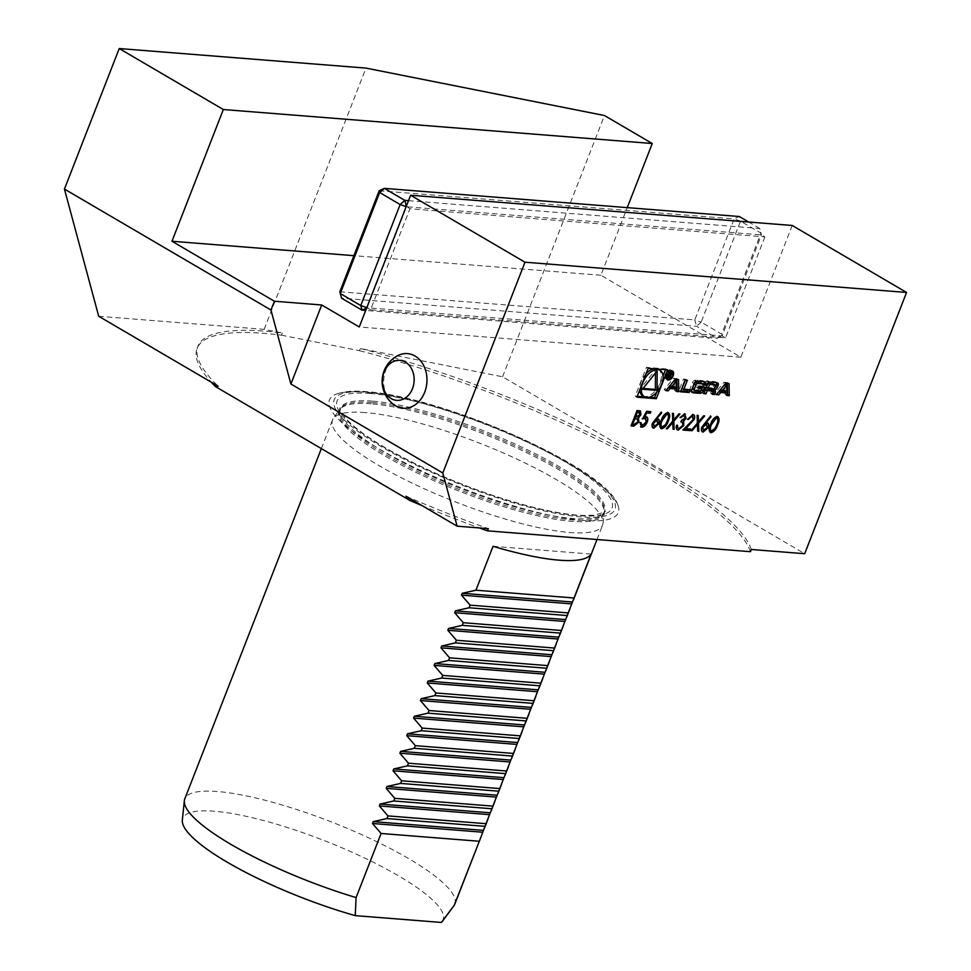 <?xml version="1.0" encoding="UTF-8"?>
<svg xmlns="http://www.w3.org/2000/svg" width="971" height="971" viewBox="0 0 971 971"><rect width="100%" height="100%" fill="white"/><g stroke="black" fill="none" stroke-linecap="round" stroke-linejoin="round"><path stroke-width="0.73" stroke-dasharray="4.86 3.64" d="M764.881 236.9L725.507 337.884L370.546 309.761L409.92 208.765L764.881 236.9L761.47 234.897L406.509 206.762L367.135 307.758L722.096 335.893L761.47 234.897L761.009 233.125L721.635 334.121L701.159 322.129L740.533 221.133L761.009 233.125L759.771 228.501L748.714 222.031M725.507 337.884L722.096 335.893L721.635 334.121L716.962 338.284L365.703 310.441M409.92 208.765L406.351 206.18M370.546 309.761L366.795 307.637M379.2 190.765L734.161 218.9L694.787 319.896L339.826 291.761L341.525 298.158L696.486 326.292L716.962 338.284L722.096 335.893M408.512 200.669L759.771 228.501L761.47 234.897M701.159 322.129L696.486 326.292L694.787 319.896L701.159 322.129M740.533 221.133L734.161 218.9L739.283 216.509L740.533 221.133M98.702 316.267L264.124 329.375L282.282 332.98A297.065 65.106 21.3 0 0 197.963 346.198A297.065 65.106 21.3 0 0 218.123 386.203M282.282 332.98L281.42 335.177A297.065 65.106 21.3 0 0 197.113 348.383A297.065 65.106 21.3 0 0 211.193 382.149M281.42 335.177L359.464 350.701L360.326 348.504L502.59 376.797L804.692 553.713M750.449 551.686A297.065 65.106 21.3 0 0 359.464 350.701M421.851 505.515A297.065 65.106 21.3 0 0 479.407 527.945M583.45 520.456A155.032 33.973 -158.7 0 1 404.288 462.524A155.032 33.973 -158.7 0 1 334.874 394.772A155.032 33.973 -158.7 0 1 364.331 392.138A155.032 33.973 -158.7 0 1 516.523 437.278A155.032 33.973 -158.7 0 1 617.859 505.102A155.032 33.973 -158.7 0 1 583.45 520.456M405.987 496.217A297.065 65.106 21.3 0 0 488.328 528.649M751.311 549.489A297.065 65.106 21.3 0 0 360.326 348.504M454.816 904.135A144.91 31.752 21.3 0 0 372.524 839.636A144.91 31.752 21.3 0 0 217.395 791.523A144.91 31.752 21.3 0 0 184.793 798.854M442.242 921.443A139.739 30.623 21.3 0 0 324.083 840.534A139.739 30.623 21.3 0 0 182.33 820.107M365.145 412.578A144.91 31.752 21.3 0 0 333.478 418.222A144.91 31.752 21.3 0 0 332.543 419.909A144.91 31.752 21.3 0 0 456.018 502.128A144.91 31.752 21.3 0 0 602.566 525.19A144.91 31.752 21.3 0 0 603.015 523.308A144.91 31.752 21.3 0 0 516.487 458.907A144.91 31.752 21.3 0 0 365.145 412.578M493.05 546.297L591.157 554.077M264.124 329.375L365.982 68.104M502.59 376.797L604.46 115.525M792.202 225.478L740.849 357.207L600.891 275.242L627.254 207.636M397.685 355.689A27.394 21.617 -85.5 0 0 383.776 379.188A27.394 21.617 -85.5 0 0 393.789 404.604M600.891 275.242L353.893 255.676M740.849 357.207L359.258 326.972M665.511 369.72L665.839 368.883L646.419 367.341L635.18 396.168L637.219 396.326M644.683 396.921L649.162 397.273M635.18 396.168L636.891 397.163M646.419 367.341L648.13 368.337M665.839 368.883L667.55 369.878M658.047 369.126A15.378 8.824 120.4 0 0 655.959 368.543A15.378 8.824 120.4 0 0 653.568 368.774M645.994 373.823A15.378 8.824 120.4 0 0 639.683 390.014M642.741 395.792A15.378 8.824 120.4 0 0 658.132 386.98A15.378 8.824 120.4 0 0 658.277 369.259M656.736 392.223L663.047 376.032M655.425 373.046L655.425 369.915L640.702 388.242L642.401 389.25M655.425 369.915L657.136 370.91M640.702 388.242L643.057 388.436M724.973 384.237L725.082 390.111L726.793 391.119M727.364 383.424L727.352 382.562L729.051 383.557M725.119 392.029L725.167 394.493L726.854 394.627M725.167 394.493L726.878 395.488M727.352 382.562L724.002 382.295L714.62 393.656L716.999 393.838M714.62 393.656L716.331 394.651M724.002 382.295L725.713 383.302M725.082 390.111L720.421 389.747M716.586 382.647A2.525 1.444 120.4 0 0 716.161 382.113A2.525 1.444 120.4 0 0 716.1 382.076A17.891 10.268 120.4 0 0 713.855 381.494L706.572 380.911L701.997 392.648L704.036 392.818M712.144 388.728L712.034 388.655A17.891 10.268 120.4 0 0 713.624 388.436A2.525 1.444 120.4 0 0 714.972 387.526M713.734 389.966A2.525 1.444 120.4 0 0 713.309 389.432A2.525 1.444 120.4 0 0 713.248 389.395A17.891 10.268 120.4 0 0 711.913 388.946M711.306 390.269A1.602 0.922 120.4 0 1 711.294 391.556L710.602 393.34L712.641 393.498M710.602 393.34L712.313 394.335M701.997 392.648L703.708 393.656M706.572 380.911L708.284 381.919M706.39 387.405L711.743 387.83A1.602 0.922 120.4 0 0 713.297 386.446L714.996 387.441M713.697 384.14A1.602 0.922 120.4 0 1 713.685 385.426L713.297 386.446M704.181 381.676A2.525 1.444 120.4 0 0 703.769 381.13A2.525 1.444 120.4 0 0 703.708 381.093A17.891 10.268 120.4 0 0 701.463 380.511L697.093 380.171A17.891 10.268 120.4 0 0 694.532 380.377A2.525 1.444 120.4 0 0 692.457 382.513L689.932 388.983A2.525 1.444 120.4 0 0 690.211 391.277A2.525 1.444 120.4 0 0 690.272 391.313A17.891 10.268 120.4 0 0 691.498 391.738M703.125 385.002L701.414 383.994L702.992 384.128M701.414 383.994A1.602 0.922 120.4 0 0 701.305 383.157M700.067 387.587L699.703 388.534A1.602 0.922 120.4 0 1 698.149 389.905L693.1 389.505L694.799 390.512M702.676 386.919L703.004 386.082L697.166 385.621L696.51 387.295L698.55 387.465M696.51 387.295L698.222 388.303M697.166 385.621L698.877 386.616M703.004 386.082L704.715 387.077M688.002 389.966L688.33 389.128L682.018 388.631M688.33 389.128L690.029 390.136M685.344 380.098L685.672 379.26L683.39 379.078L678.814 390.815L680.841 390.973M678.814 390.815L680.513 391.811M683.39 379.078L685.089 380.074M685.672 379.26L687.371 380.256M669.784 370.728A4.102 2.355 120.4 0 0 666.033 373.75A4.102 2.355 120.4 0 0 666.252 377.998A4.102 2.355 120.4 0 0 670.366 375.643A4.102 2.355 120.4 0 0 670.403 370.91A4.102 2.355 120.4 0 0 669.784 370.728M671.592 370.837A5.073 2.913 120.4 0 0 670.888 370.085A5.073 2.913 120.4 0 0 670.124 369.842A5.073 2.913 120.4 0 0 665.499 373.592A5.073 2.913 120.4 0 0 665.766 378.836A5.073 2.913 120.4 0 0 666.774 379.066M667.732 378.86A5.073 2.913 120.4 0 0 671.883 371.772M668.716 374.575L670.208 373.082L669.699 371.444L668.303 371.335L666.106 376.966L667.975 374.551L668.861 377.185L669.055 374.77M670.366 372.585L671.495 373.835M668.861 377.185L670.124 377.925M668.412 377.161L670.124 378.156M669.954 375.619L668.922 375.109M667.465 374.515L668.849 375.316M666.494 377.003L667.878 377.804M666.106 376.966L667.805 377.974M668.303 371.335L670.014 372.33M669.82 372.828L668.436 372.027L669.614 372.148L668.752 373.932L667.72 373.859L669.104 374.66M668.436 372.027L667.72 373.859M674.614 388.024L674.663 390.488L676.374 391.483M676.86 379.43L676.848 378.556L673.498 378.302L664.115 389.65L666.494 389.844M664.115 389.65L665.827 390.645M673.498 378.302L675.209 379.297M676.848 378.556L678.547 379.564M674.469 380.231L674.578 386.106L676.289 387.113M674.578 386.106L669.917 385.742M674.663 390.488L676.35 390.621M710.626 432.471C708.417 431.233 708.308 428.454 710.311 424.121L710.651 424.327M710.311 424.121C711.707 419.739 713.916 417.129 716.926 416.316L717.266 416.51M716.926 416.316L717.86 416.656M710.942 430.821L714.522 428.429L716.416 424.594C717.982 421.232 717.945 418.987 716.343 417.894M702.87 431.852C701.038 431.44 700.601 429.801 701.56 426.924L710.614 415.989M705.516 422.664L706.985 422.81M706.645 422.603L707.616 422.955M703.089 430.189L706.973 427.41L705.832 424.169M691.134 430.517L697.433 423.101M697.093 422.907L697.129 415.321M696.79 415.127L698.198 415.406M698.113 421.705L703.611 415.831M703.271 415.637L704.691 415.916M697.421 431.015L697.142 424.193M687.177 419.229L692.893 414.581M692.554 414.374L693.597 414.751M685.465 428.442L690.624 429.024M682.625 429.837L689.471 423.999M689.119 423.805L693.258 419.448M692.918 419.241L691.886 415.952M679.676 417.421L684.628 413.925M684.288 413.731L685.271 414.083M677.964 429.874C676.083 429.57 675.525 427.968 676.277 425.08L676.617 425.274M676.277 425.08L677.552 425.347M677.188 427.337L678.935 428.502M678.595 428.308L682.844 425.468M682.504 425.262L682.164 422.3M680.586 421.754L681.533 420.382M681.193 420.188L685.174 418.076M684.834 417.882L683.693 415.297M666.446 428.563L672.745 421.147M672.405 420.953L672.442 413.367M672.102 413.161L673.51 413.452M673.425 419.751L678.923 413.877M678.583 413.682L680.003 413.962M672.733 429.061L672.454 422.239M661.251 428.551C659.042 427.325 658.933 424.545 660.935 420.212L661.275 420.407M660.935 420.212C662.331 415.819 664.54 413.221 667.55 412.396L667.89 412.602M667.55 412.396L668.485 412.736M661.567 426.912L665.147 424.521L667.041 420.686C668.606 417.312 668.57 415.078 666.968 413.974M653.495 427.944C651.662 427.531 651.225 425.893 652.184 423.016L661.239 412.068M656.141 418.756L657.61 418.889M657.27 418.695L658.241 419.047M653.714 426.269L657.598 423.502L656.457 420.249M642.79 418.501L646.625 411.316M646.285 411.121L650.873 411.655M644.259 416.753L645.933 416.753M645.594 416.547L646.65 416.923M641.163 426.961L640.047 422.579M639.695 422.373L640.969 422.652M641.406 425.286L642.183 425.589M641.843 425.395L646.322 421.9M645.982 421.705L644.817 418.113M630.737 425.735L637.061 410.563M636.721 410.357L640.326 411M632.279 424.23L633.602 424.327L637.607 421.778L636.988 418.902M635.119 416.935L639.61 414.544L638.299 412.117M371.116 403.802A141.972 31.108 21.3 0 0 340.093 409.337A141.972 31.108 21.3 0 0 460.145 491.544A141.972 31.108 21.3 0 0 604.156 512.3A141.972 31.108 21.3 0 0 519.388 449.209A141.972 31.108 21.3 0 0 371.116 403.802M371.784 402.528A141.778 31.072 21.3 0 0 339.886 409.701A141.778 31.072 21.3 0 0 460.691 490.149A141.778 31.072 21.3 0 0 604.059 512.7A141.778 31.072 21.3 0 0 523.551 449.597A141.778 31.072 21.3 0 0 371.784 402.528M372.33 401.132A141.778 31.072 21.3 0 0 340.433 408.318A141.778 31.072 21.3 0 0 461.237 488.753A141.778 31.072 21.3 0 0 604.605 511.316A141.778 31.072 21.3 0 0 524.097 448.214A141.778 31.072 21.3 0 0 372.33 401.132M370.291 393.473A147.568 32.334 21.3 0 0 448.456 478.873A147.568 32.334 21.3 0 0 604.969 491.277A147.568 32.334 21.3 0 0 370.291 393.473M368.07 392.175A150.711 33.026 21.3 0 0 447.898 479.395A150.711 33.026 21.3 0 0 607.749 492.066A150.711 33.026 21.3 0 0 368.07 392.175M716.1 382.076L717.812 383.084M713.248 389.395L714.959 390.403M711.294 391.556L713.005 392.551M713.855 381.494L715.566 382.489M711.743 387.83L713.442 388.825M713.685 385.426L715.396 386.422M703.708 381.093L705.419 382.101M698.149 389.905L699.848 390.912M699.703 388.534L701.402 389.529M690.272 391.313L691.85 392.248M689.932 388.983L691.643 389.99M692.457 382.513L694.168 383.509M694.532 380.377L696.243 381.372M697.093 380.171L698.804 381.166M701.463 380.511L703.162 381.506M668.91 375.607L670.16 376.335M668.449 375.911L670.16 376.918M668.752 373.932L670.463 374.927M197.113 348.383L197.963 346.198M596.983 539.524L602.566 525.19M321.352 448.602L332.543 419.909M603.015 523.308L604.605 511.316C607.251 511.244 603.756 512.53 594.106 515.14L583.862 515.467C571.13 515.103 554.902 512.53 535.203 507.76C498.341 498.548 460.849 485.063 422.737 467.318C384.091 448.784 358.348 432.398 345.506 418.161C340.238 409.883 338.539 406.594 340.433 408.318L333.478 418.222M617.859 505.102C607.142 468.156 441.283 396.144 366.468 391.665C352.789 390.451 342.253 391.483 334.874 394.772M716.161 382.113L717.872 383.12M713.309 389.432L715.02 390.427M703.769 381.13L705.48 382.137M690.211 391.277L691.91 392.284M665.766 378.836L667.478 379.831M670.888 370.085L672.6 371.08"/><path stroke-width="1.46" d="M645.933 416.753C647.888 417.178 648.312 418.95 647.232 422.033C645.764 425.383 643.858 427.082 641.515 427.167L640.047 422.579L640.969 422.652L642.183 425.589L646.322 421.9L645.157 418.307L642.559 418.914L646.625 411.316L650.873 411.655L650.254 413.233L646.735 412.954L644.598 416.947L646.82 417.008M645.594 416.547C647.536 416.984 647.973 418.744 646.892 421.839C645.424 425.177 643.518 426.888 641.163 426.961L640.678 426.912M641.406 425.286L642.183 425.589M645.776 418.452L642.219 418.719M657.61 418.889C659.394 419.29 659.819 420.892 658.896 423.684L653.835 428.138C652.014 427.726 651.577 426.087 652.524 423.21L661.239 412.068L661.639 412.966L656.481 418.95L658.411 419.132M657.27 418.695C659.054 419.084 659.479 420.686 658.556 423.49L653.835 428.138L653.034 427.908M666.312 428.721L672.745 421.147L672.442 413.367L673.51 413.452L673.765 419.945L678.923 413.877L680.003 413.962L673.825 421.232L674.141 429.34L673.073 429.255L672.794 422.434L667.393 428.806L666.312 428.721M684.628 413.925L686.096 418.161L683.657 421.22L683.827 425.407L678.304 430.08C676.435 429.765 675.865 428.162 676.617 425.274L677.552 425.347L677.527 427.531L678.935 428.502L682.844 425.468L682.346 422.397L680.926 421.96L681.533 420.382L685.174 418.076L684.033 415.503L680.016 417.627L684.628 413.925L685.453 414.168M684.531 415.612L683.693 415.297L680.938 417.7M684.288 413.731L685.757 417.955L683.317 421.026L683.475 425.201L678.304 430.08L677.333 429.789M677.212 425.152L677.188 427.337L678.935 428.502M692.893 414.581C694.714 414.945 695.163 416.547 694.241 419.399L685.805 428.648L690.624 429.024L690.005 430.602L682.965 430.044L693.258 419.448L692.226 416.146L687.517 419.436L692.893 414.581L693.78 414.848M692.663 416.243L691.886 415.952L688.451 419.508M691 430.675L697.433 423.101L697.129 415.321L698.198 415.406L698.452 421.9L703.611 415.831L704.691 415.916L698.513 423.198L698.829 431.306L697.761 431.221L697.481 424.4L692.08 430.76L691 430.675M706.985 422.81C708.769 423.198 709.194 424.8 708.284 427.604L703.21 432.059C701.39 431.646 700.953 430.007 701.899 427.131L710.614 415.989L711.015 416.875L705.856 422.87L707.786 423.04M706.645 422.603C708.429 423.004 708.854 424.606 707.932 427.398L703.21 432.059L702.409 431.816M906.562 292.453L804.692 553.713L751.311 549.489L750.449 551.686L487.478 530.846L488.328 528.649L457.135 526.173L442.8 472.986L524.983 262.206L906.562 292.453L792.202 225.478L410.624 195.244L524.983 262.206M636.891 397.163L656.311 398.705L667.55 369.878L648.13 368.337L636.891 397.163M729.282 395.683L729.051 383.557L725.713 383.302L716.331 394.651L718.734 394.845L720.652 392.539L726.83 393.024L726.878 395.488L729.282 395.683L727.582 394.675L727.364 383.424M718.139 385.414A2.525 1.444 120.4 0 0 717.872 383.12A2.525 1.444 120.4 0 0 717.812 383.084A17.891 10.268 120.4 0 0 715.566 382.489L708.284 381.919L703.708 393.656L705.99 393.838L707.252 390.597L712.593 391.022A1.602 0.922 120.4 0 1 712.835 391.095A1.602 0.922 120.4 0 1 713.005 392.551L712.313 394.335L714.595 394.517L715.287 392.721A2.525 1.444 120.4 0 0 715.02 390.427A2.525 1.444 120.4 0 0 714.959 390.403A17.891 10.268 120.4 0 0 713.624 389.941L713.734 389.65A17.891 10.268 120.4 0 0 715.336 389.432A2.525 1.444 120.4 0 0 717.411 387.295L718.139 385.414L716.44 384.407A2.525 1.444 120.4 0 0 716.586 382.647M705.747 384.431A2.525 1.444 120.4 0 0 705.48 382.137A2.525 1.444 120.4 0 0 705.419 382.101A17.891 10.268 120.4 0 0 703.162 381.506L698.804 381.166A17.891 10.268 120.4 0 0 696.243 381.372A2.525 1.444 120.4 0 0 694.168 383.509L691.643 389.99A2.525 1.444 120.4 0 0 691.91 392.284A2.525 1.444 120.4 0 0 691.971 392.308A17.891 10.268 120.4 0 0 694.229 392.903L698.586 393.243A17.891 10.268 120.4 0 0 701.147 393.037A2.525 1.444 120.4 0 0 703.222 390.9L704.715 387.077L698.877 386.616L698.222 388.303L701.778 388.582L701.402 389.529A1.602 0.922 120.4 0 1 699.848 390.912L694.799 390.512A1.602 0.922 120.4 0 1 694.556 390.439A1.602 0.922 120.4 0 1 694.386 388.97L695.989 384.88A1.602 0.922 120.4 0 1 697.53 383.496L702.591 383.897A1.602 0.922 120.4 0 1 702.834 383.982A1.602 0.922 120.4 0 1 703.125 385.002L705.456 385.184L705.747 384.431L704.036 383.424A2.525 1.444 120.4 0 0 704.181 381.676M690.029 390.136L683.718 389.626L687.371 380.256L685.089 380.074L680.513 391.811L689.107 392.49L690.029 390.136M671.835 370.849A5.073 2.913 120.4 0 0 667.198 374.588A5.073 2.913 120.4 0 0 667.478 379.831A5.073 2.913 120.4 0 0 672.551 376.93A5.073 2.913 120.4 0 0 672.6 371.08A5.073 2.913 120.4 0 0 671.835 370.849M676.326 389.019L676.374 391.483L678.778 391.677L678.547 379.564L675.209 379.297L665.827 390.645L668.23 390.84L670.136 388.534L676.326 389.019L674.614 388.024L668.436 387.538L670.136 388.534M716.926 416.316C719.171 417.53 719.317 420.322 717.351 424.679C715.894 429.073 713.661 431.67 710.626 432.471L710.966 432.665C708.757 431.44 708.648 428.66 710.651 424.327C712.046 419.933 714.255 417.336 717.266 416.51C719.511 417.724 719.657 420.516 717.69 424.873C716.234 429.279 714.001 431.877 710.966 432.665L710.202 432.435M717.266 416.51L718.03 416.741M667.55 412.396C669.796 413.61 669.941 416.401 667.975 420.771C666.519 425.164 664.285 427.762 661.251 428.551L661.591 428.757C659.382 427.519 659.273 424.74 661.275 420.407C662.671 416.025 664.88 413.415 667.89 412.602C670.136 413.816 670.281 416.608 668.315 420.965C666.859 425.359 664.625 427.956 661.591 428.757L660.826 428.527M667.89 412.602L668.655 412.821M633.869 426.148L631.077 425.929L637.061 410.563L639.088 410.721L640.508 411.097L640.884 414.787L638.42 417.967L638.882 422.057L633.869 426.148L631.138 425.759M365.703 310.441L362.013 310.15L341.525 298.158L340.287 293.533L360.763 305.525L400.137 204.529L379.661 192.537L340.287 293.533L339.826 291.761L379.2 190.765L384.334 188.374L404.81 200.378L408.512 200.669M748.714 222.031L739.283 216.509L384.334 188.374L379.661 192.537L379.2 190.765M366.795 307.637L360.763 305.525L362.013 310.15L366.674 307.977M406.351 206.18L404.81 200.378L400.137 204.529L406.181 206.641M442.8 472.986L290.899 384.018L270.958 310.016L64.438 189.066L98.702 316.267L218.123 386.203L215.404 386.555L409.944 500.49A297.065 65.106 21.3 0 0 421.851 505.515M211.193 382.149A297.065 65.106 21.3 0 0 215.404 386.555M627.254 207.636L652.245 143.514L223.342 109.529L171.976 241.257L274.392 301.228L321.717 304.979L359.258 326.972L410.624 195.244M652.245 143.514L604.46 115.525L365.982 68.104L119.227 48.55L223.342 109.529M479.407 527.945A297.065 65.106 21.3 0 0 487.478 530.846M409.944 500.49L405.987 496.217L457.135 526.173M454.197 905.36A144.91 31.752 21.3 0 0 454.816 904.135L481.082 836.784L454.197 905.36L441.356 922.45A139.739 30.623 21.3 0 0 442.242 921.443L450.277 910.664M321.352 448.602L184.793 798.854A144.91 31.752 21.3 0 0 184.344 800.735A144.91 31.752 21.3 0 0 356.09 897.58L381.093 833.482L372.488 823.493L373.216 821.624L483.449 830.363L591.157 554.077A144.91 31.752 21.3 0 1 493.05 546.297L475.936 590.21L462.245 593.293L461.516 595.15L571.749 603.889M184.344 800.735L182.33 820.107A139.739 30.623 21.3 0 0 355.24 915.629L356.09 897.58M461.516 595.15L470.11 605.139L469.09 607.773L455.399 610.856L454.671 612.713L463.264 622.702L462.232 625.336L448.553 628.419L447.825 630.276L456.419 640.265L455.387 642.899L441.696 645.982L440.98 647.851L449.573 657.828L448.541 660.474L434.85 663.545L434.122 665.414L442.715 675.403L441.696 678.037L428.005 681.108L427.276 682.977L435.87 692.966L434.85 695.6L421.159 698.671L420.431 700.54L429.024 710.529L427.993 713.163L414.314 716.234L413.585 718.103L422.179 728.092L421.147 730.726L407.456 733.809L406.728 735.666L415.333 745.655L414.301 748.289L400.61 751.372L399.882 753.229L408.475 763.218L407.456 765.852L393.765 768.935L393.037 770.792L401.63 780.781L400.61 783.415L386.919 786.498L386.191 788.355L394.784 798.344L393.753 800.978L380.074 804.061L379.345 805.93L387.939 815.907L386.907 818.553L373.216 821.624M483.449 830.363L481.082 836.784M441.356 922.45L355.24 915.629M386.907 818.553L485.015 826.321M381.093 833.482L479.189 841.25M475.936 590.21L574.043 597.99M470.11 605.139L568.217 612.919M469.09 607.773L567.185 615.553M463.264 622.702L561.372 630.482M462.232 625.336L560.34 633.116M456.419 640.265L554.526 648.045M455.387 642.899L553.494 650.679M449.573 657.828L547.668 665.608M448.541 660.474L546.649 668.242M442.715 675.403L540.823 683.171M441.696 678.037L539.803 685.805M435.87 692.966L533.977 700.734M434.85 695.6L532.945 703.368M429.024 710.529L527.132 718.297M427.993 713.163L526.1 720.931M422.179 728.092L520.286 735.86M421.147 730.726L519.254 738.506M415.333 745.655L513.428 753.435M414.301 748.289L512.409 756.069M408.475 763.218L506.583 770.998M407.456 765.852L505.563 773.632M401.63 780.781L499.737 788.561M400.61 783.415L498.706 791.195M394.784 798.344L492.892 806.124M393.753 800.978L491.86 808.758M387.939 815.907L486.046 823.687M393.789 404.604A27.394 21.617 -85.5 0 0 424.679 392.248A27.394 21.617 -85.5 0 0 421.414 361.855A27.394 21.617 -85.5 0 0 397.685 355.689A28.984 28.984 0 0 0 393.765 404.591M290.899 384.018L321.717 304.979M270.958 310.016L274.392 301.228M64.438 189.066L119.227 48.55M353.893 255.676L171.976 241.257M405.453 362.134A20.063 15.827 94.5 0 1 406.995 396.69A20.063 15.827 94.5 0 1 382.465 382.234A20.063 15.827 94.5 0 1 405.453 362.134M649.162 397.273L654.6 397.709L656.311 398.705M637.219 396.326L644.683 396.921M653.568 368.774A15.378 8.824 120.4 0 0 645.994 373.823M639.683 390.014A15.378 8.824 120.4 0 0 642.741 395.792L644.453 396.787A15.378 8.824 120.4 0 0 659.831 387.987A15.378 8.824 120.4 0 0 659.989 370.254A15.378 8.824 120.4 0 0 657.67 369.55A15.378 8.824 120.4 0 0 643.627 380.899A15.378 8.824 120.4 0 0 644.453 396.787M659.989 370.254L658.277 369.259A15.378 8.824 120.4 0 0 658.047 369.126M654.6 397.709L656.736 392.223M663.047 376.032L665.511 369.72M657.136 370.91L642.401 389.25L657.112 390.415L657.136 370.91M643.057 388.436L655.413 389.407L655.425 373.046M655.413 389.407L657.112 390.415M726.684 385.232L726.793 391.119L722.133 390.743L726.684 385.232L724.973 384.237L720.421 389.747L722.133 390.743M726.854 394.627L727.582 394.675M718.734 394.845L717.035 393.85L718.941 391.531L725.119 392.029L726.83 393.024M718.941 391.531L720.652 392.539M714.972 387.526A2.525 1.444 120.4 0 0 715.7 386.3L716.44 384.407M712.144 388.728L713.734 389.65M711.925 388.703L713.564 389.917L711.889 388.934M712.641 393.498L713.588 391.726A2.525 1.444 120.4 0 0 713.734 389.966M712.884 393.51L714.595 394.517M711.306 390.269A1.602 0.922 120.4 0 0 711.124 390.099A1.602 0.922 120.4 0 0 710.881 390.014L712.593 391.022M704.036 392.818L705.541 389.602L710.881 390.014M705.541 389.602L707.252 390.597M704.278 392.83L705.99 393.838M707.932 383.46L706.39 387.405L708.102 388.4L713.442 388.825A1.602 0.922 120.4 0 0 714.996 387.441L715.396 386.422A1.602 0.922 120.4 0 0 715.226 384.953A1.602 0.922 120.4 0 0 714.984 384.88L709.643 384.455L707.932 383.46L713.272 383.885L714.984 384.88M708.102 388.4L709.643 384.455M702.992 384.128L704.036 383.424M703.744 384.188L705.456 385.184M701.305 383.157A1.602 0.922 120.4 0 0 701.123 382.975A1.602 0.922 120.4 0 0 700.88 382.902L702.591 383.897M693.1 389.505A1.602 0.922 120.4 0 1 692.857 389.432A1.602 0.922 120.4 0 1 692.687 387.975L694.277 383.885A1.602 0.922 120.4 0 1 695.831 382.501L700.88 382.902M698.55 387.465L701.778 388.582M691.498 391.738A17.891 10.268 120.4 0 0 692.517 391.896L696.887 392.248A17.891 10.268 120.4 0 0 699.436 392.041A2.525 1.444 120.4 0 0 701.511 389.905L702.676 386.919M685.344 380.098L682.018 388.631L683.718 389.626M680.841 390.973L687.407 391.495L688.002 389.966M687.407 391.495L689.107 392.49M671.495 371.723A4.102 2.355 120.4 0 0 667.745 374.757A4.102 2.355 120.4 0 0 667.963 378.993A4.102 2.355 120.4 0 0 672.066 376.651A4.102 2.355 120.4 0 0 672.114 371.917A4.102 2.355 120.4 0 0 671.495 371.723M666.774 379.066A5.073 2.913 120.4 0 0 667.732 378.86M671.883 371.772A5.073 2.913 120.4 0 0 671.592 370.837M668.922 375.109L670.573 378.192L670.427 375.571L671.92 374.09L671.398 372.439L670.014 372.33L668.206 377.998L669.177 375.51L669.954 375.619L668.242 374.624M669.055 374.77L670.427 375.571M668.995 374.94L670.573 375.862M670.148 373.022L671.325 373.155L670.463 374.927L669.432 374.855L669.82 372.828M670.208 373.082L669.699 371.444M666.494 389.844L668.436 387.538M666.531 389.844L668.23 390.84M676.35 390.621L677.078 390.682L676.86 379.43M677.078 390.682L678.778 391.677M676.18 381.227L676.289 387.113L671.629 386.737L676.18 381.227L674.469 380.231L669.917 385.742L671.629 386.737M717.011 418.161L716.343 417.894L711.245 424.193C709.631 427.568 709.631 429.801 711.27 430.893M716.343 417.894L711.585 424.388C709.971 427.774 709.983 430.007 711.609 431.1L710.942 430.821M711.609 431.1L714.862 428.636L716.756 424.8C718.322 421.426 718.297 419.193 716.683 418.088L716.841 418.04M710.456 416.183L711.015 416.875M710.675 416.68L705.856 422.87M702.87 431.852L702.239 431.707M706.67 424.473L705.832 424.169L702.458 427.058L703.526 430.287M702.458 427.058L703.866 430.481L703.089 430.189M703.866 430.481L707.313 427.616L706.172 424.363L702.798 427.252M706.512 424.376L705.832 424.169M697.858 415.382L698.452 421.9M704.218 415.879L698.513 423.198M698.173 422.992L698.829 431.306M698.489 431.1L697.748 431.039M692.08 430.76L697.481 424.4M692.554 414.374C694.374 414.738 694.823 416.341 693.901 419.193L694.241 419.399M693.901 419.193L685.805 428.648M690.211 428.988L690.005 430.602M689.665 430.396L683.147 429.886M692.505 416.134L691.886 415.952M677.964 429.874L677.163 429.692M677.188 427.337L678.595 428.308L677.188 427.337M682.164 422.3L680.974 421.827M684.373 415.503L683.693 415.297M673.17 413.428L673.765 419.945M679.53 413.925L673.825 421.232M673.486 421.038L674.141 429.34M673.801 429.146L673.061 429.085M667.393 428.806L672.794 422.434M667.635 414.253L666.968 413.974L661.87 420.273C660.256 423.659 660.256 425.893 661.894 426.985M666.968 413.974L662.21 420.479C660.596 423.854 660.608 426.087 662.234 427.179L661.567 426.912M662.234 427.179L665.487 424.715L667.38 420.892C668.946 417.518 668.922 415.285 667.308 414.18L667.465 414.132M661.081 412.262L661.639 412.966M661.3 412.76L656.481 418.95M653.495 427.944L652.864 427.798M657.294 420.564L656.457 420.249L653.082 423.138L654.151 426.366M653.082 423.138L654.49 426.572L653.714 426.269M654.49 426.572L657.937 423.696L656.797 420.455L653.422 423.344M657.136 420.455L656.457 420.249M650.461 411.619L650.254 413.233M649.915 413.027L646.735 412.954M646.395 412.748L644.598 416.947M641.163 426.961L640.508 426.803M640.629 422.458L641.843 425.395M645.63 418.343L644.817 418.113M640.326 411L640.884 414.787M640.544 414.593L638.42 417.967M638.081 417.761L638.882 422.057M638.542 421.851L633.529 425.953M637.158 418.999L634.5 418.513L632.279 424.23L633.942 424.533L637.947 421.972L637.328 419.096L634.84 418.719L632.619 424.424M639.452 412.493L637.037 412.007L635.119 416.935L636.078 417.19L639.95 414.751L638.639 412.311L637.377 412.214L635.459 417.142M638.299 412.117L639.282 412.372M372.488 823.493L482.721 832.22M462.245 593.293L572.477 602.02M455.399 610.856L565.632 619.595M454.671 612.713L564.904 621.452M448.553 628.419L558.774 637.158M447.825 630.276L558.058 639.015M441.696 645.982L551.929 654.721M440.98 647.851L551.2 656.578M434.85 663.545L545.083 672.284M434.122 665.414L544.355 674.141M428.005 681.108L538.237 689.847M427.276 682.977L537.509 691.716M421.159 698.671L531.392 707.41M420.431 700.54L530.664 709.279M414.314 716.234L524.534 724.973M413.585 718.103L523.818 726.842M407.456 733.809L517.689 742.536M406.728 735.666L516.96 744.405M400.61 751.372L510.843 760.099M399.882 753.229L510.115 761.968M393.765 768.935L503.998 777.674M393.037 770.792L503.269 779.531M386.919 786.498L497.152 795.237M386.191 788.355L496.424 797.094M380.074 804.061L490.294 812.8M379.345 805.93L489.578 814.657M715.7 386.3L717.411 387.295M714.025 388.667L715.336 389.432M713.588 391.726L715.287 392.721M695.831 382.501L697.53 383.496M694.277 383.885L695.989 384.88M692.687 387.975L694.386 388.97M701.511 389.905L703.222 390.9M699.436 392.041L701.147 393.037M696.887 392.248L698.586 393.243M692.517 391.896L694.229 392.903M484.371 828.336L487.928 819.221M491.217 810.773L494.773 801.658M498.074 793.21L501.619 784.095M504.92 775.647L508.476 766.532M511.766 758.084L515.322 748.969M518.611 740.509L522.167 731.406M525.457 722.946L529.013 713.831M532.314 705.383L535.858 696.268M539.16 687.82L542.716 678.705M546.005 670.257L549.562 661.142M552.851 652.694L556.407 643.579M559.697 635.131L563.253 626.016M566.554 617.568L570.098 608.453M573.4 600.005L596.983 539.524M711.124 390.099L712.835 391.095M713.515 383.958L715.226 384.953M701.123 382.975L702.834 383.982M692.857 389.432L694.556 390.439M666.482 378.132L667.963 378.993M670.633 371.043L672.114 371.917"/></g></svg>

